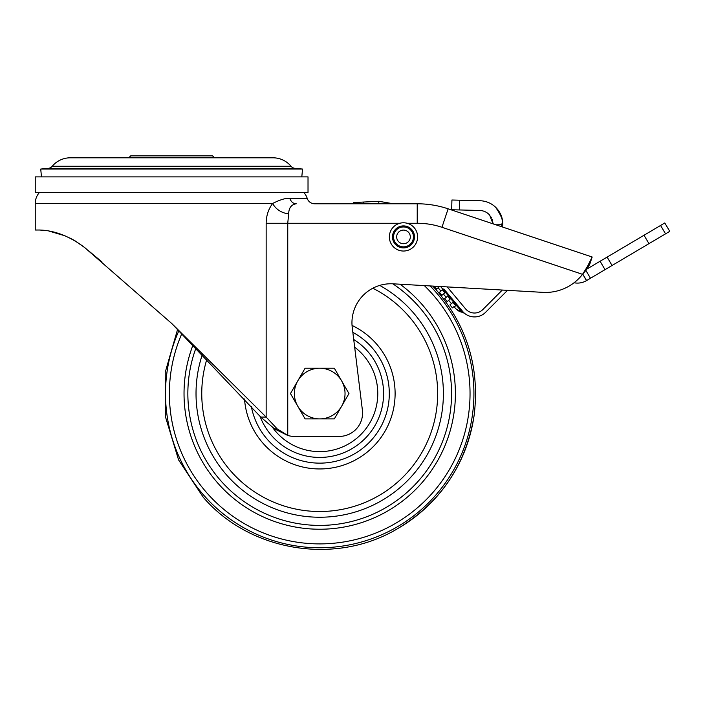 <?xml version="1.0" encoding="UTF-8"?>
<svg xmlns="http://www.w3.org/2000/svg" width="705" height="705" viewBox="0 0 705 705"><rect width="100%" height="100%" fill="white"/><g stroke="black" fill="none" stroke-linecap="round" stroke-linejoin="round"><path stroke-width="1.06" d="M35.25 192.483L308.023 192.483L308.023 176.893L35.25 176.893L35.25 192.483M455.509 305.291L452.901 302.392L449.922 304.886L452.425 307.873L453.958 306.596M399.814 223.265L287.755 223.265L288.653 213.862A18.806 15.924 11.5 0 1 272.676 203.445C280.282 199.621 285.983 197.938 289.79 198.387L307.221 198.387A16.418 16.418 0 0 0 303.82 192.483M86.169 248.794L84.715 247.596C56.365 225.988 34.36 230.826 35.25 229.892L35.25 203.445A16.418 16.418 0 0 1 39.445 192.483M301.802 176.893L302.542 169.05L40.731 169.05L41.472 176.893M52.223 166.265L291.05 166.265A23.573 23.573 0 0 0 272.95 157.805L70.324 157.805A23.573 23.573 0 0 0 52.223 166.265A5.843 5.843 0 0 1 48.284 168.345L40.731 169.05M291.05 166.265A5.843 5.843 0 0 0 294.981 168.345L302.542 169.05M128.768 157.805L130.716 155.858L212.549 155.858L214.496 157.805M177.616 329.297L165.217 372.319L165.543 417.087L178.585 459.916L203.26 497.281L178.585 459.916L165.543 417.087L165.217 372.319L177.616 329.297L171.632 323.401L260.753 417.069L274.606 428.931L287.755 435.461L287.755 223.265L266.155 223.265C266.261 215.668 268.429 209.059 272.676 203.445L35.25 203.445M84.582 247.499L74.968 240.775M74.457 240.475L69.707 237.92M65.072 235.823L49.279 231.169M43.102 230.288L39.083 229.989M102.022 261.987L87.922 250.24M591.839 257.669L590.887 259.59M592.174 257.008L589.697 264.401L586.287 269.936L582.524 274.333L587.415 266.543L592.174 257.008L448.133 208.821A97.422 97.422 0 0 0 417.228 203.78L314.633 203.78A7.79 7.79 0 0 1 307.221 198.387M502.312 290.046L482.775 309.601A11.694 11.694 0 0 1 465.547 308.843L447.19 286.909M463.282 312.148L443.798 288.927M463.405 312.28L462.559 311.337A15.589 15.589 0 0 0 485.534 312.359L505.837 292.037A35.074 35.074 0 0 1 507.644 290.354M495.862 224.789L501.731 224.719L501.81 223.978C503.582 221.37 501.484 215.756 495.5 207.138C500.294 211.967 502.727 217.537 502.806 223.864L502.841 227.125L502.806 223.864L501.81 223.978M501.748 226.754L501.731 224.719M501.052 215.219L501.422 216.188M502.806 223.741L502.806 223.864C502.63 217.29 500.189 211.712 495.5 207.138A23.38 23.38 0 0 0 480.035 200.74L451.923 200.008L451.667 209.746L451.923 200.008M451.667 209.746L479.779 210.478A13.642 13.642 0 0 1 489.702 215.148L493.377 224.031M585.908 270.526L590.482 278.255L586.586 280.564L582.771 274.113L586.437 280.652A17.537 17.537 0 0 1 574.064 282.758M648.97 243.639L644.009 235.258L664.789 222.956L669.75 231.346L605.04 269.645L600.078 261.255L586.78 269.125M644.009 235.258L600.078 261.255M590.482 278.255L605.04 269.645M489.702 215.148L493.059 223.97M491.156 217.158L491.42 217.625M492.205 219.343L493.051 223.52M457.845 310.447L458.056 310.597A11.298 10.742 -55.5 0 0 462.489 312.306L464.357 313.161M456.391 303.97L455.976 303.476L455.263 304.067L460.682 310.5L464.595 313.364A3.895 3.895 129.5 0 0 462.78 312.535L464.595 313.364M462.489 312.306L458.056 310.597L455.871 308.755A11.298 7.817 -44.7 0 0 460.673 310.5L462.559 311.337L461.986 310.658M460.039 308.332L458.47 306.455M456.999 304.701L456.549 304.163M454.302 301.476L451.306 297.889M449.05 295.201L446.053 291.614M454.029 306.525A11.298 1.507 -40.6 0 0 456.417 305.441L457.369 305.133M436.695 289.024L439.576 286.477M288.653 213.862C288.83 207.86 291.359 204.503 296.25 203.78C293.315 203.754 291.165 201.956 289.79 198.387M520.422 253.553L582.524 274.333A46.759 46.759 0 0 1 542.912 292.363L393.134 283.824A38.969 38.969 0 0 0 352.244 327.481L362.396 410.187A23.38 23.38 0 0 1 339.193 436.421L294.382 436.421A23.38 23.38 0 0 1 287.755 435.461L277.232 428.931L274.606 428.931M84.715 247.596L171.632 323.401L266.155 417.069L277.232 428.931M266.155 223.265L266.155 417.069L260.753 417.069M378.858 203.78L378.735 201.278L393.478 203.78L378.735 201.278L353.654 202.547L353.716 203.78M462.929 305.714L460.911 303.3M447.199 301.581L450.151 299.105L447.649 296.118L444.679 298.612L447.173 301.599M439.426 292.328L442.396 289.843L444.899 292.831L441.92 295.325L439.426 292.328L441.947 295.298M403.489 243.727A6.821 6.821 0 0 1 396.668 236.906A6.821 6.821 0 0 1 403.489 230.086A6.821 6.821 0 0 1 410.31 236.906A6.821 6.821 0 0 1 403.489 243.727A6.821 6.821 0 0 1 396.668 236.906A6.821 6.821 0 0 1 403.489 230.086M389.363 236.906A14.126 14.126 0 0 0 403.489 251.033A14.126 14.126 0 0 0 417.616 236.906A14.126 14.126 0 0 0 403.489 222.78A14.126 14.126 0 0 0 389.363 236.906A14.126 14.126 0 0 0 403.489 251.033A14.126 14.126 0 0 0 417.616 236.906A14.126 14.126 0 0 0 403.489 222.78A14.126 14.126 0 0 0 389.363 236.906M297.774 406.221A25.327 25.327 0 0 1 319.709 368.221L305.089 368.221L290.46 393.557L305.089 418.885L319.709 418.885A25.327 25.327 0 0 1 297.774 406.221M341.643 406.221A25.327 25.327 0 0 1 319.709 418.885L334.337 418.885L348.957 393.557L341.643 380.894A25.327 25.327 0 0 1 341.643 406.221M341.643 380.894A25.327 25.327 0 0 0 319.709 368.221L334.337 368.221L341.643 380.894M294.981 168.345L48.284 168.345M579.113 273.188L577.042 272.491M573.006 271.143L569.367 269.927M582.524 274.333L441.956 227.292L448.133 208.821M587.415 266.543L586.287 269.936M459.457 209.949L459.713 200.211M665.538 233.831L660.576 225.45M607.102 257.096L612.063 265.485M451.411 303.644L448.662 300.348L451.42 303.635M441.956 227.292A77.938 77.938 0 0 0 417.228 223.265L407.164 223.265M417.228 223.265L417.228 203.78M363.754 203.78L363.665 202.044M454.699 304.542L455.263 304.067L440.599 286.53M403.489 246.847A9.94 9.94 0 0 1 393.557 236.906A9.94 9.94 0 0 1 403.489 226.966A9.94 9.94 0 0 1 413.43 236.906A9.94 9.94 0 0 1 403.489 246.847M392.482 236.906A11.007 11.007 0 0 0 403.489 247.913A11.007 11.007 0 0 0 414.496 236.906A11.007 11.007 0 0 0 403.489 225.9A11.007 11.007 0 0 0 392.482 236.906M430.165 285.939A154.21 154.21 0 0 1 422.277 508.71A154.21 154.21 0 0 1 178.938 330.601M181.881 333.536A150.324 150.324 0 0 0 419.695 505.811A150.324 150.324 0 0 0 424.331 285.604M400.061 284.221A135.686 135.686 0 0 1 409.957 494.875A135.686 135.686 0 0 1 193.091 344.798M196.043 347.803A131.861 131.861 0 0 0 407.411 492.02A131.861 131.861 0 0 0 392.817 283.815M379.731 285.41A123.683 123.683 0 0 1 401.973 485.912A123.683 123.683 0 0 1 202.414 354.315M206.935 358.986A117.955 117.955 0 0 0 398.166 481.638A117.955 117.955 0 0 0 372.813 288.23M352.051 325.446A75.4 75.4 0 0 1 369.861 449.861A75.4 75.4 0 0 1 244.512 399.03M251.35 406.574A69.583 69.583 0 0 0 365.992 445.516A69.583 69.583 0 0 0 352.844 332.363M353.716 339.484A63.873 63.873 0 0 1 362.194 441.251A63.873 63.873 0 0 1 259.986 416.214M272.068 426.745A58.066 58.066 0 0 0 358.334 436.915A58.066 58.066 0 0 0 354.668 347.195M496.858 208.53L495.677 207.305M455.871 308.755L453.923 306.622L455.871 308.755M436.677 289.041L434.271 286.168M443.419 294.073L446.168 297.36L443.419 294.073M452.425 307.873L449.922 304.886M465.538 308.834L464.639 307.759L465.538 308.834M463.599 306.516L463.097 305.908M440.916 291.086L438.166 287.799M432.72 286.08L436.166 289.825L432.72 286.08M203.26 497.281C250.09 551.848 336.056 565.71 397.664 528.627C418.488 516.527 435.646 500.497 449.138 480.554C462.515 460.532 470.87 438.589 474.218 414.743C479.761 367.552 467.08 325.913 436.166 289.825C467.08 325.913 479.761 367.552 474.218 414.743C466.252 464.498 440.74 502.462 397.664 528.627C336.056 565.71 250.09 551.848 203.26 497.281"/></g></svg>
